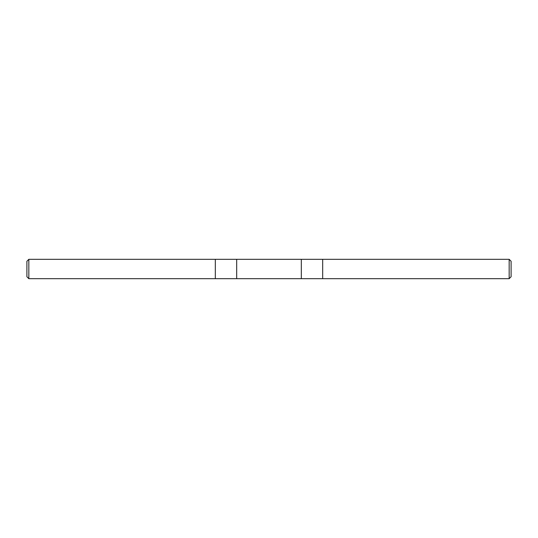 <?xml version="1.0" encoding="UTF-8"?>
<svg xmlns="http://www.w3.org/2000/svg" width="538" height="538" viewBox="0 0 538 538"><rect width="100%" height="100%" fill="white"/><g stroke="black" fill="none" stroke-linecap="round" stroke-linejoin="round"><path stroke-width="0.81" d="M272.874 259.316L331.946 259.316M265.126 259.316L28.837 259.316L26.9 261.253L26.9 276.747L28.837 278.684L509.163 278.684L511.1 276.747L511.1 261.253L509.163 259.316L509.163 278.684M322.679 278.684L322.679 259.316L509.163 259.316M236.68 278.684L236.68 259.316L301.32 259.316L301.32 278.684M28.837 259.316L28.837 278.684M202.18 259.316L206.054 259.316L202.18 259.316M215.321 278.684L215.321 259.316L206.054 259.316"/></g></svg>
